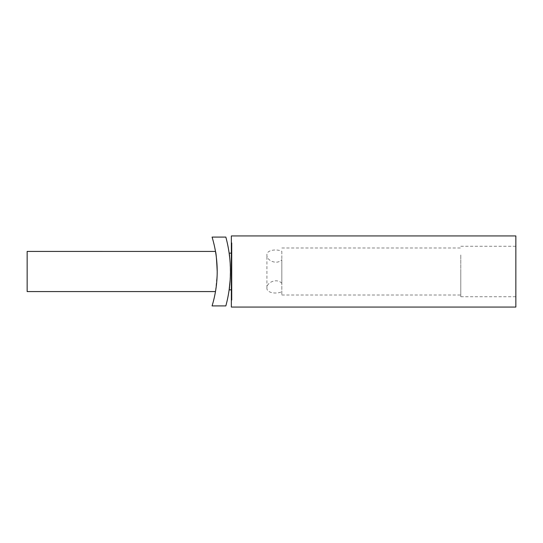 <?xml version="1.0" encoding="UTF-8"?>
<svg xmlns="http://www.w3.org/2000/svg" width="543" height="543" viewBox="0 0 543 543"><rect width="100%" height="100%" fill="white"/><g stroke="black" fill="none" stroke-linecap="round" stroke-linejoin="round"><path stroke-width="0.41" stroke-dasharray="2.71 2.04" d="M27.15 291.577L27.15 251.423M217.18 273.74L215.483 291.577M217.2 271.5C216.63 283.69 216.06 290.383 215.483 291.577C216.06 290.39 216.63 283.697 217.2 271.5C216.63 259.31 216.06 252.617 215.483 251.423C216.06 252.61 216.63 259.296 217.2 271.5M212.075 305.913L225.84 305.913A131.352 131.352 0 0 0 225.84 237.087L212.075 237.087A118.123 118.123 0 0 1 212.075 305.913M229.139 289.853L229.139 289.853C230.531 290.994 230.558 252.142 229.139 253.147M229.804 258.712L230.422 269.844L230.151 280.107M231.922 289.853L231.922 253.147L231.922 289.853L231.352 289.853M231.922 300.177L231.922 242.823L231.922 300.177L231.352 300.177L231.352 242.823L231.922 242.823M231.352 242.823L231.352 300.177M231.352 235.94L231.352 307.06M515.85 235.94L515.85 307.06M515.85 271.5L515.85 296.736L515.85 271.5M460.783 271.5L460.783 296.736L460.783 271.5M460.783 254.972L460.783 295.019L460.783 254.972M281.824 251.328L281.824 283.351L281.824 251.328C277.032 248.755 266.484 249.848 266.912 254.972C266.484 260.592 277.032 265.276 281.824 259.649L281.824 295.019L281.824 259.649M281.824 283.351C277.032 277.724 266.484 282.408 266.912 288.028C266.484 293.152 277.032 294.245 281.824 291.672M460.783 296.736L515.85 296.736M281.824 247.981L460.783 247.981M266.912 288.028L266.912 254.972M460.783 246.264L515.85 246.264M281.824 295.019L460.783 295.019M231.352 253.147L231.922 253.147"/><path stroke-width="0.81" d="M215.483 251.429L27.15 251.423L27.15 291.577L215.483 291.577M217.2 271.5C216.63 259.31 216.06 252.617 215.483 251.423C216.06 252.61 216.63 259.296 217.2 271.5L217.18 273.74M212.075 305.913A118.123 118.123 0 0 0 212.075 237.087L225.84 237.087A131.352 131.352 0 0 1 225.84 305.913L212.075 305.913M231.352 253.147L229.139 253.147L229.804 258.712M230.151 280.107L229.139 289.853L231.352 289.853M231.352 236.341L231.352 235.94L515.85 235.94L515.85 307.06L231.352 307.06L231.352 236.341"/></g></svg>
